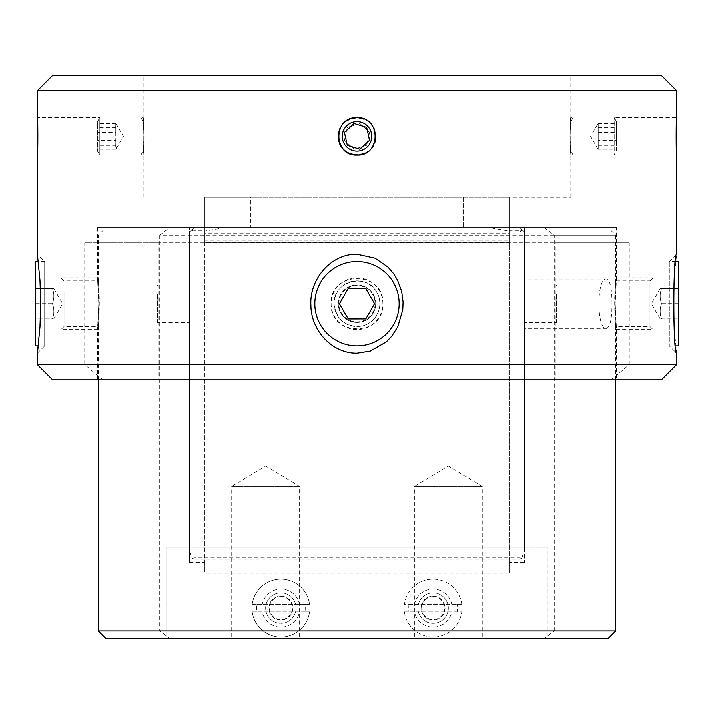 <?xml version="1.0" encoding="UTF-8"?>
<svg xmlns="http://www.w3.org/2000/svg" width="714" height="714" viewBox="0 0 714 714"><rect width="100%" height="100%" fill="white"/><g stroke="black" fill="none" stroke-linecap="round" stroke-linejoin="round"><path stroke-width="0.54" stroke-dasharray="3.57 2.68" d="M368.852 150.797L372.217 147.209L375.591 138.489L375.725 136.303A18.725 18.725 0 0 1 357 155.027A18.725 18.725 0 0 1 338.275 136.303A18.725 18.725 0 0 1 357 117.587A18.725 18.725 0 0 1 375.725 136.303L373.413 127.306L370.423 123.254L366.291 120.059L357.634 117.596L351.886 118.301L344.21 122.629L340.64 127.199L338.436 133.857L338.534 139.391L342.274 147.869L346.361 151.716L353.644 154.724L360.561 154.688L368.504 151.073M371.744 136.303A14.744 14.744 0 0 1 367.835 146.299A14.744 14.744 0 0 0 352.993 122.121A14.744 14.744 0 0 0 344.434 144.023A14.744 14.744 0 0 0 367.835 146.299M338.275 136.303C337.097 113.767 373.717 111.205 375.564 133.857C380.018 159.177 337.24 162.149 338.275 136.303A18.725 18.725 0 0 0 357 155.027A18.725 18.725 0 0 0 375.725 136.303A18.725 18.725 0 0 0 357 117.587A18.725 18.725 0 0 0 338.284 136.642M206.783 197.189L570.843 197.189L206.783 197.189M206.783 75.425L570.843 75.425L206.783 75.425M143.978 136.303L143.157 117.587C144.049 116.436 144.049 156.17 143.157 155.036L143.978 136.303M570.022 136.303L570.843 117.587C569.951 116.436 569.951 156.17 570.843 155.036L570.022 136.303M250.462 197.189L509.207 197.189L204.793 197.189L250.462 197.189L250.462 227.632L204.793 227.632L204.793 197.189L204.793 227.632L509.207 227.632L509.207 197.189L509.207 227.632L250.462 227.632L250.462 197.189M346.165 146.299A14.744 14.744 0 0 0 369.566 144.023A14.744 14.744 0 0 0 361.007 122.121A14.744 14.744 0 0 0 346.165 146.299M573.137 136.303L573.137 155.027L573.137 136.303M140.863 136.303L140.863 155.027L140.863 136.303M143.157 146.299L143.157 121.558L143.157 146.299M52.595 75.425L661.405 75.425M676.622 90.642L37.378 90.642M629.266 364.613L629.266 242.849L555.278 242.849L555.278 379.83L611.229 379.83L629.266 364.613L676.622 364.613M629.266 242.849L84.734 242.849L84.734 364.613L102.771 379.83L158.722 379.83L158.722 242.849L555.278 242.849M37.378 364.613L84.734 364.613M37.378 353.198L44.679 345.888L38.279 345.888L40.511 316.043L40.671 297.738L39.993 280.789L37.378 254.264L44.679 261.565L44.679 345.888L44.679 261.565L38.279 261.565M37.619 150.288L37.378 117.587L99.79 117.587L99.79 155.027L37.378 155.027M676.381 122.326L676.622 155.027L614.21 155.027L614.21 117.587L614.21 155.027L616.503 151.047L616.503 121.558L616.503 151.047M343.318 123.531L340.649 127.181L338.284 135.972L338.954 141.274L343.327 149.092L347.709 152.564L357 155.027L365.193 153.135L370.414 149.36M370.682 149.083L373.351 145.433L375.716 136.642L375.046 131.34L370.673 123.522L366.291 120.05L357 117.587L348.807 119.479L343.586 123.254M675.721 261.565L669.321 261.565L676.622 254.264L674.043 280.174L673.284 302.04L674.007 326.664L676.622 353.198L669.321 345.888L669.321 261.565L669.321 345.888L675.721 345.888M375.725 136.303A18.725 18.725 0 0 0 357 117.587A18.725 18.725 0 0 0 338.275 136.303A18.725 18.725 0 0 0 357 155.027A18.725 18.725 0 0 0 375.725 136.303M344.416 140.23L354.108 149.164L366.693 145.245L369.584 132.385L359.892 123.451L347.307 127.369L344.416 140.23L347.307 127.369L359.892 123.451L369.584 132.385L366.693 145.245L354.108 149.164L344.416 140.23M97.497 151.047L99.79 155.027L99.79 117.587L97.497 121.558L97.497 151.047L97.497 121.558M97.497 140.23L97.497 123.451L97.497 140.23L115.757 140.23L115.757 127.369L116.462 124.352L115.757 123.451L97.497 123.451M115.757 127.369L97.497 127.369M115.757 123.451L115.757 132.385L97.497 132.385M115.757 132.385L115.757 145.245L97.497 145.245M115.757 145.245L116.462 148.262L115.757 149.164L115.757 140.23M115.757 149.164L97.497 149.164M338.954 131.34A18.725 18.725 0 0 1 368.478 121.514A18.725 18.725 0 0 1 366.291 152.564M366.693 127.369L354.108 123.451L344.416 132.385L347.307 145.245L359.892 149.164L369.584 140.23L366.693 127.369M393.45 282.548A42.162 42.162 0 0 1 357.116 345.888A42.162 42.162 0 0 1 320.425 282.753A42.162 42.162 0 0 1 393.45 282.548M35.7 345.888L35.7 261.565M35.7 288.483L35.7 318.971L35.7 288.483L52.443 288.483C54.273 288.501 54.273 288.518 52.443 288.536C54.273 293.615 54.273 298.693 52.443 303.78C54.273 308.841 54.273 313.91 52.443 318.971L35.7 318.971M52.443 303.78L35.7 303.78M35.7 303.682L52.443 303.682C54.273 298.613 54.273 293.552 52.443 288.483C54.273 288.501 54.273 288.518 52.443 288.536L35.7 288.536M52.443 303.682C54.273 308.76 54.273 313.839 52.443 318.926C54.273 318.944 54.273 318.962 52.443 318.971C54.273 318.962 54.273 318.944 52.443 318.926L35.7 318.926M616.503 227.632L97.497 227.632L616.503 227.632L616.503 277.853L615.209 303.727L616.503 277.853L653.033 277.853L653.033 329.6L653.033 277.853L649.99 280.897L649.99 326.557L649.99 280.897L615.745 280.897L614.995 292.258C614.102 306.627 615.682 327.271 615.745 326.566L614.736 303.727L615.745 280.897L615.745 235.236L554.278 235.236A1160.652 1160.652 0 0 0 544.184 227.632L509.207 227.632L509.207 231.14L488.769 227.632L225.231 227.632L488.769 227.632M615.745 379.83L615.745 326.566L649.99 326.557L653.033 329.6L616.503 329.6L615.209 303.727L616.503 329.609L616.503 379.83L555.278 379.83M158.722 379.83L616.503 379.83M382.882 303.727C384.453 270.356 329.547 270.347 331.126 303.727C329.547 337.106 384.453 337.106 382.882 303.727A25.874 25.874 0 0 0 337.151 287.135A25.874 25.874 0 0 0 348.173 328.047A25.874 25.874 0 0 0 382.874 303.727M98.791 303.727L97.497 277.853L98.791 303.727L97.497 329.609L98.791 303.727M60.967 290.732L60.967 329.6L60.967 290.732M64.01 292.258L64.01 326.557L64.01 292.258M99.264 303.727L98.255 280.897L99.005 292.258C99.898 306.627 98.318 327.271 98.255 326.566L99.264 303.727M158.722 242.849L84.734 242.849M661.405 379.83L611.229 379.83M102.771 379.83L52.595 379.83M225.231 227.632L204.793 231.14L204.793 227.632L169.816 227.632A1160.652 1160.652 0 0 0 159.722 235.236L615.745 235.236L608.132 227.632L544.184 227.632M159.722 235.236L159.722 630.962A1181.17 1181.17 -142.9 0 0 166.746 636.281L169.816 638.575L105.868 638.575M608.132 638.575L544.184 638.575L547.254 636.281A1181.17 1181.17 143 0 0 554.278 630.962L615.745 630.962M98.255 630.962L159.722 630.962M554.278 630.962L554.278 235.236M334.17 303.727C332.849 281.209 366.684 272.248 376.733 292.258C385.141 305.628 375.653 324.879 359.936 326.369C344.621 326.548 336.035 318.997 334.17 303.727M612.005 303.727C611.987 288.59 610.158 280.379 606.516 279.076C596.377 277.05 596.377 330.403 606.516 328.386C610.158 327.083 611.987 318.863 612.005 303.727M169.816 638.575L166.746 638.575L166.746 547.254L166.746 638.575L544.184 638.575M231.738 638.575L299.621 638.575L231.738 638.575L231.738 486.368L299.621 486.368L231.738 486.368L265.679 465.974L299.621 486.368L299.621 638.575M414.379 638.575L482.262 638.575L414.379 638.575L414.379 486.368L482.262 486.368L414.379 486.368L448.321 465.974L482.262 486.368L482.262 638.575M194.146 232.193L194.146 547.254L189.576 547.254L189.576 562.471L189.576 227.632L189.576 547.254L166.746 547.254L547.254 547.254L524.424 547.254L524.424 227.632L524.424 562.471L524.424 547.254L194.146 547.254L194.146 557.911L519.854 557.911L519.854 232.193L194.146 232.193L191.861 229.908L189.576 232.193L189.576 551.449L189.576 232.193L194.146 227.632L191.861 229.908M169.816 227.632L105.868 227.632L204.793 227.632L204.793 230.854L194.146 230.854L194.146 559.249L204.793 559.249L204.793 573.235L509.207 573.235L509.207 562.471L524.424 562.471M509.207 562.471L509.207 559.249L519.854 559.249L519.854 230.854L509.207 230.854L509.207 227.632L608.132 227.632M204.793 240.27L204.793 227.632L509.207 227.632L509.207 240.27L204.793 240.27L204.793 231.14M606.516 279.076L524.424 279.076L524.424 328.386L524.424 279.076M189.576 562.471L204.793 562.471M194.146 559.249L192.53 558.58L194.146 557.911M194.146 230.854L192.53 229.239M189.576 551.449L192.53 558.58M204.793 230.854L204.793 227.632L194.146 227.632L519.854 227.632L524.424 232.193L524.424 551.449L524.424 232.193L519.854 227.632L509.207 227.632L509.207 230.854M519.854 559.249L521.47 558.58L519.854 557.911M509.207 233.728L509.207 559.249L204.793 559.249L204.793 233.728L204.793 242.412L509.207 242.376L509.207 233.728L204.793 233.728M521.47 229.239L519.854 230.854M521.47 558.58L524.424 551.449M519.854 232.193L522.139 229.908M547.254 636.281L547.254 547.254L547.254 636.281M261.877 608.132A19.028 19.028 0 0 0 280.897 627.16A19.028 19.028 0 0 0 299.693 605.16A19.028 19.028 0 0 0 280.897 589.112A19.028 19.028 0 0 0 261.877 608.132M414.075 608.132A19.028 19.028 0 0 0 433.103 627.16A19.028 19.028 0 0 0 452.123 608.132A19.028 19.028 0 0 0 433.103 589.112A19.028 19.028 0 0 0 414.075 608.132M204.793 242.376L204.793 247.999L509.207 247.999L509.207 242.376M509.207 573.235L509.207 247.999M204.793 247.999L204.793 573.235M678.3 261.565L678.3 345.888M678.3 288.483L678.3 318.971L678.3 288.483L661.557 288.483C659.727 288.501 659.727 288.518 661.557 288.536C659.727 293.615 659.727 298.693 661.557 303.78C659.727 308.841 659.727 313.91 661.557 318.971C659.727 318.962 659.727 318.944 661.557 318.926C659.727 313.839 659.727 308.76 661.557 303.682C659.727 298.613 659.727 293.552 661.557 288.483C659.727 288.501 659.727 288.518 661.557 288.536L678.3 288.536M678.3 318.971L661.557 318.971C659.727 318.962 659.727 318.944 661.557 318.926L678.3 318.926M678.3 303.682L661.557 303.682M661.557 303.78L678.3 303.78M509.207 240.27L509.207 231.14M616.503 140.23L616.503 123.451L616.503 140.23L598.243 140.23L598.243 127.369L597.538 124.352L598.243 123.451L598.243 145.245L597.538 148.262L598.243 149.164L616.503 149.164M598.243 145.245L616.503 145.245M598.243 149.164L598.243 140.23M598.243 132.385L616.503 132.385M598.243 127.369L616.503 127.369M598.243 123.451L616.503 123.451M570.843 146.299L570.843 121.558L570.843 146.299M365.827 318.926L374.573 303.682L365.746 288.483L348.173 288.536L339.427 303.78L348.253 318.971L365.827 318.926M376.742 292.258A22.83 22.83 0 0 1 357.062 326.557A22.83 22.83 0 0 1 337.195 292.374A22.83 22.83 0 0 1 376.742 292.258M252.229 604.33L256.844 604.33A24.356 24.356 0 0 0 256.844 611.943L252.229 611.943A28.917 28.917 0 0 0 309.564 611.943L304.949 611.943A24.356 24.356 0 0 0 304.949 604.33L309.564 604.33A28.917 28.917 0 0 0 252.229 604.33L309.564 604.33A28.917 28.917 0 0 0 252.229 604.33M256.844 604.33L304.949 604.33M252.229 611.943L309.564 611.943A28.917 28.917 0 0 1 252.229 611.943M304.949 611.943L256.844 611.943M461.771 604.33A28.917 28.917 0 0 0 404.436 604.33L409.051 604.33A24.356 24.356 0 0 0 409.051 611.943L404.436 611.943A28.917 28.917 0 0 0 461.771 611.943L457.156 611.943A24.356 24.356 0 0 0 457.156 604.33L461.771 604.33A28.917 28.917 0 0 0 404.436 604.33L461.771 604.33M404.436 611.943A28.917 28.917 0 0 0 461.771 611.943L404.436 611.943M457.156 611.943L409.051 611.943M409.051 604.33L457.156 604.33M280.897 592.915A15.217 15.217 0 0 0 267.714 615.745A15.217 15.217 0 0 0 294.079 615.745A15.217 15.217 0 0 0 280.897 592.915A15.217 15.217 0 0 0 265.679 608.132A15.217 15.217 0 0 0 280.897 623.358A15.217 15.217 0 0 0 296.123 608.132A15.217 15.217 0 0 0 280.897 592.915M299.925 608.132A19.028 19.028 0 0 1 271.382 624.607A19.028 19.028 0 0 1 271.382 591.656A19.028 19.028 0 0 1 299.925 608.132M452.123 608.132A19.028 19.028 0 0 1 423.589 624.607A19.028 19.028 0 0 1 423.589 591.656A19.028 19.028 0 0 1 452.123 608.132M433.103 623.358A15.217 15.217 0 0 0 448.321 608.132A15.217 15.217 0 0 0 433.103 592.915A15.217 15.217 0 0 0 417.877 608.132A15.217 15.217 0 0 0 433.103 623.358M433.103 592.915A15.217 15.217 0 0 0 419.921 615.745A15.217 15.217 0 0 0 446.286 615.745A15.217 15.217 0 0 0 433.103 592.915M280.897 596.645A11.486 11.486 0 0 1 292.383 608.132A11.486 11.486 0 0 1 280.897 619.618A11.486 11.486 0 0 1 269.41 608.132A11.486 11.486 0 0 1 280.897 596.645M268.955 608.132A11.951 11.951 0 0 1 280.897 596.19A11.951 11.951 0 0 1 292.847 608.132A11.951 11.951 0 0 1 280.897 620.082A11.951 11.951 0 0 1 268.955 608.132M292.847 608.132A11.951 11.951 0 0 1 274.926 618.485A11.951 11.951 0 0 1 274.926 597.788A11.951 11.951 0 0 1 292.847 608.132M157.464 294.605L157.464 321.889L157.464 294.605M156.901 303.727L156.901 322.451L156.901 303.727M189.576 303.727L189.576 322.451L189.576 303.727M433.103 596.645A11.486 11.486 0 0 1 444.59 608.132A11.486 11.486 0 0 1 433.103 619.618A11.486 11.486 0 0 1 421.617 608.132A11.486 11.486 0 0 1 433.103 596.645M421.153 608.132A11.951 11.951 0 0 1 433.103 596.19A11.951 11.951 0 0 1 445.045 608.132A11.951 11.951 0 0 1 433.103 620.082A11.951 11.951 0 0 1 421.153 608.132M445.045 608.132A11.951 11.951 0 0 1 427.124 618.485A11.951 11.951 0 0 1 427.124 597.788A11.951 11.951 0 0 1 445.045 608.132M372.699 294.605A18.162 18.162 0 0 0 343.068 292.08A18.162 18.162 0 0 0 350.806 320.8A18.162 18.162 0 0 0 372.699 294.605M375.725 303.727A18.725 18.725 0 0 0 357 285.011A18.725 18.725 0 0 0 338.275 303.727A18.725 18.725 0 0 0 357 322.451A18.725 18.725 0 0 0 375.725 303.727M338.275 303.727A18.725 18.725 0 0 1 366.362 287.519A18.725 18.725 0 0 1 366.362 319.943A18.725 18.725 0 0 1 338.275 303.727M556.536 294.605L556.536 321.889L556.536 294.605M557.099 303.727L557.099 322.451L557.099 303.727M524.424 303.727L524.424 322.451L524.424 303.727M463.538 197.189L463.538 227.632L463.538 197.189M570.843 197.189L570.843 155.036L573.137 155.027L570.843 151.047M570.843 121.558L573.137 117.587L570.843 117.587L570.843 75.425M143.157 197.189L143.157 155.036L140.863 155.027L143.157 151.047M143.157 121.558L140.863 117.587L143.157 117.587L143.157 75.425M116.462 148.262L123.37 136.303L116.462 124.352M53.8 318.953L62.591 303.727L53.8 288.51M97.497 227.632L97.497 277.853L60.967 277.853L64.01 280.897L98.255 280.897L98.255 235.236L105.868 227.632M98.255 379.83L98.255 326.566L64.01 326.557L60.967 329.6L97.497 329.6L97.497 379.83M606.516 328.386L524.424 328.386M660.2 288.51L651.409 303.727L660.2 318.953M509.207 242.412L204.793 242.412M616.503 121.558L614.21 117.587L676.622 117.587M597.538 124.352L590.63 136.303L597.538 148.262M157.464 285.564L156.901 285.011L189.576 285.011M157.464 321.889L156.901 322.451L189.576 322.451M556.536 321.889L557.099 322.451L524.424 322.451M556.536 285.564L557.099 285.011L524.424 285.011"/><path stroke-width="1.07" d="M367.835 146.299A14.744 14.744 0 0 1 344.434 144.023A14.744 14.744 0 0 1 352.993 122.121A14.744 14.744 0 0 1 371.744 136.303M661.405 75.425L52.595 75.425L37.378 90.642L676.622 90.642L661.405 75.425M37.378 364.613L52.595 379.83L661.405 379.83L676.622 364.613L37.378 364.613L37.378 353.198L38.279 345.888L35.7 345.888L35.7 261.565L38.279 261.565M37.378 353.198L39.993 326.664L40.716 302.04L39.957 280.174L37.378 254.264L37.619 150.288M37.378 155.027C37.967 156.179 37.967 116.444 37.378 117.587L37.378 90.642M366.291 152.564A18.725 18.725 0 0 1 357 155.027C332.84 156.17 332.867 116.436 357 117.587C381.16 116.444 381.133 156.179 357 155.027A18.725 18.725 0 0 1 338.284 136.642M676.622 364.613L676.622 353.198C672.954 354.537 672.954 252.917 676.622 254.264L676.622 155.027C676.033 156.17 676.033 116.436 676.622 117.587L676.381 122.326M357 254.264L375.118 258.254L388.005 267.134L393.637 273.721L397.528 280.174L401.661 291.419L403.098 302.04L402.776 309.724L397.85 326.664L391.683 336.303L386.229 341.961L370.191 351.118L357 353.198C331.912 353.564 311.072 330.305 310.902 305.422C309.278 279.709 330.618 253.729 357 254.264M338.275 136.303A18.725 18.725 0 0 1 338.954 131.34M346.165 146.299A14.744 14.744 0 0 1 361.007 122.121A14.744 14.744 0 0 1 369.566 144.023A14.744 14.744 0 0 1 346.165 146.299M369.584 140.23L359.892 149.164L347.307 145.245L344.416 132.385L354.108 123.451L366.693 127.369L369.584 140.23M98.255 630.962L105.868 638.575L608.132 638.575L615.745 630.962L98.255 630.962L98.255 379.83M675.721 345.888L678.3 345.888L678.3 261.565L675.721 261.565M393.45 282.548A42.162 42.162 0 0 1 357.116 345.888A42.162 42.162 0 0 1 320.425 282.753A42.162 42.162 0 0 1 393.45 282.548M365.746 288.483L374.573 303.682L365.827 318.926L348.253 318.971L339.427 303.78L348.173 288.536L365.746 288.483M676.622 117.587L676.622 90.642M615.745 630.962L615.745 379.83"/></g></svg>
